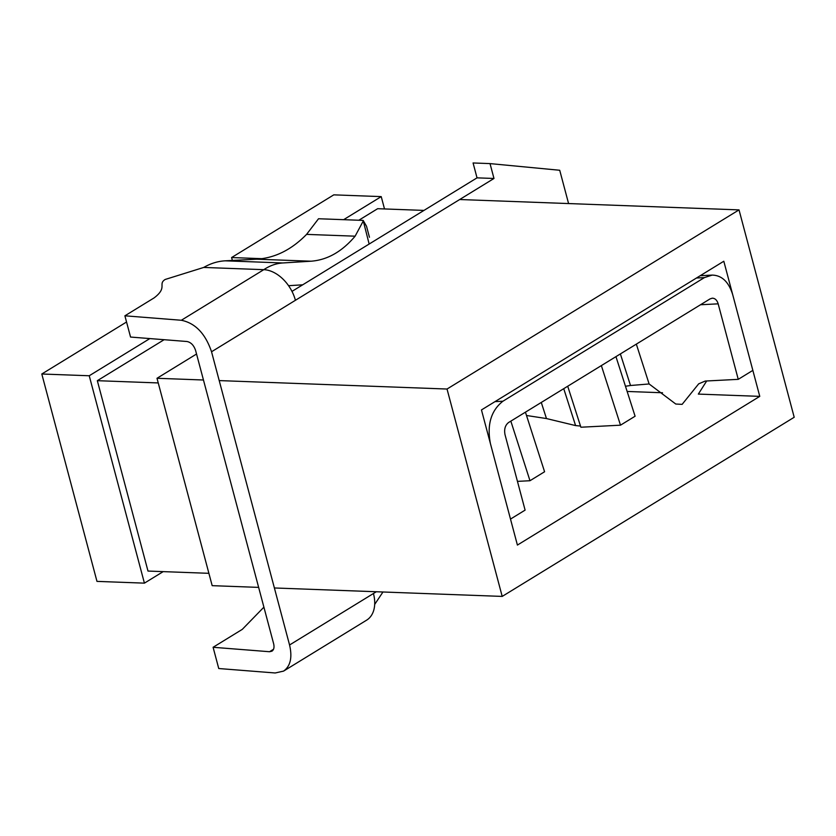 <?xml version="1.0" encoding="UTF-8"?>
<svg xmlns="http://www.w3.org/2000/svg" width="836" height="836" viewBox="0 0 836 836"><rect width="100%" height="100%" fill="white"/><g stroke="black" fill="none" stroke-linecap="round" stroke-linejoin="round"><path stroke-width="1.25" d="M525.436 412.169L544.581 471.755L529.982 480.721L517.453 481.369M700.526 304.753L718.166 303.834C717.027 300.134 715.062 298.243 712.282 298.18L710.057 298.901L508.581 422.514C505.184 425.2 503.993 429.234 505.007 434.615L525.102 510.117L510.503 519.083L490.408 443.571C486.834 424.74 491.004 410.622 502.917 401.217L494.996 401.625M620.375 353.931L630.511 385.5L649.123 383.964L675.77 404.028L682.124 404.363L698.687 383.839L705.239 381.049L738.251 379.345L752.849 370.379L732.764 294.878C728.773 281.91 721.907 275.316 712.167 275.096L700.223 275.713M698.342 394.09L759.767 396.368L723.809 261.24L481.463 409.933L517.411 545.072L759.767 396.368L723.809 261.24L481.463 409.933L517.411 545.072L759.767 396.368L698.342 394.09L706.681 380.976M510.838 421.125L529.982 480.721M502.917 401.217L704.393 277.604L712.167 275.096M718.166 303.834L738.251 379.345M630.511 385.5L625.474 386.253M526.502 415.492L546.462 418.554L541.289 402.45M615.954 356.638L635.099 416.224L620.5 425.179L580.884 427.227L580.508 426.057L575.586 425.576L546.462 418.554M620.5 425.179L601.356 365.593M662.509 392.763L627.146 391.457L662.509 392.763M447.03 389.033L739.024 209.888L459.675 199.522L739.024 209.888L794.2 417.268L739.024 209.888L447.03 389.033L502.206 596.413L794.2 417.268L502.206 596.413L447.03 389.033L219.21 380.589L447.03 389.033M231.593 257.551L232.366 260.445L231.593 257.551L333.794 194.851L231.593 257.551L262.013 258.679L231.593 257.551M381.226 196.617L333.794 194.851L381.226 196.617L384.508 208.948L381.226 196.617L343.627 219.68L381.226 196.617M358.822 220.244L377.653 208.697L423.956 210.411L377.653 208.697L358.822 220.244M158.234 382.94L97.331 380.683L164.117 339.709L97.331 380.683L147.993 571.061L97.331 380.683L158.234 382.94M208.895 573.318L147.993 571.061L208.895 573.318M212.177 585.66L157.001 378.28L196.544 354.015L157.001 378.28L203.461 380.004L157.001 378.28L212.177 585.66L258.648 587.384L212.177 585.66M274.386 587.969L502.206 596.413L274.386 587.969M163.187 571.625L144.419 583.141L89.233 375.761L149.843 338.58L89.233 375.761L41.8 374.005L89.233 375.761L144.419 583.141L96.976 581.386L41.8 374.005L126.549 322.006L41.8 374.005L96.976 581.386L144.419 583.141L163.187 571.625M291.983 291.388L477.032 177.849L473.082 162.968L490.021 163.605L559.723 170.262L568.584 203.566M273.518 649.279L269.526 651.725L271.93 651.192C273.894 649.781 274.469 647.294 273.633 643.73L195.614 350.514C193.858 345.331 190.984 342.321 186.982 341.506L130.552 337.054L124.898 315.809L154.096 297.898C167.973 287.385 157.638 284.209 165.183 279.464L203.733 267.436C210.651 263.434 217.788 261.229 225.145 260.822L256.694 259.191C274.898 258.031 291.524 249.765 306.572 234.383L318.526 218.75L363.148 220.401L369.146 244.039M263.904 607.155L242.294 629.362L213.096 647.283L218.75 668.528L275.18 672.98L283.571 671.109L366.617 620.166A32.29 21.631 58.5 0 0 373.441 593.518L376.325 591.742M124.898 315.809L181.328 320.261C195.321 323.124 205.395 333.627 211.539 351.768L289.559 644.984C292.464 657.462 290.468 666.167 283.571 671.109M269.526 651.725L213.096 647.283M288.566 285.693L302.684 284.815M181.328 320.261L263.789 269.673C269.882 265.629 276.214 263.392 282.808 262.964L311.055 261.208C327.357 259.975 342.039 251.636 355.122 236.18L363.096 221.31M203.733 267.436L263.789 269.673A32.29 21.631 58.5 0 1 295.421 300.291L493.982 178.476L490.021 163.605M477.032 177.849L493.982 178.476M369.449 237.257L366.523 226.263L363.148 220.401M382.961 591.992L374.695 604.397M704.393 277.604L696.472 278.012M649.123 383.964L636.332 344.129M567.717 386.232L580.508 426.057M575.586 425.576L563.736 388.677M289.559 644.984L373.441 593.518M355.122 236.18L306.572 234.383M311.055 261.208L256.694 259.191M211.539 351.768L295.421 300.291M282.808 262.964L225.145 260.822"/></g></svg>
